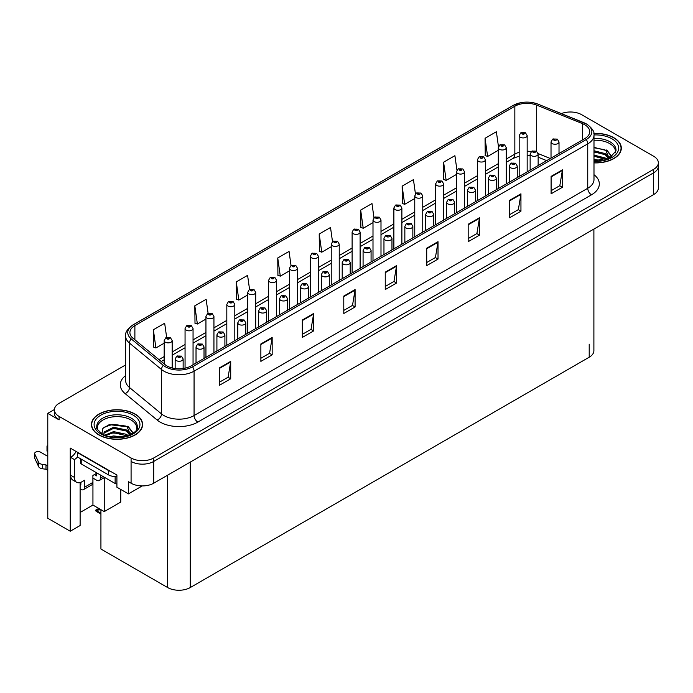 <?xml version="1.0" encoding="UTF-8"?>
<svg xmlns="http://www.w3.org/2000/svg" width="693" height="693" viewBox="0 0 693 693"><rect width="100%" height="100%" fill="white"/><g stroke="black" fill="none" stroke-linecap="round" stroke-linejoin="round"><path stroke-width="1.04" d="M54.418 409.528L47.782 413.357L47.782 518.26L70.244 531.228L70.244 448.094L116.909 475.034L116.909 487.222L128.439 493.884L128.439 481.696L131.081 483.22A15.991 9.234 0 0 0 153.699 483.22L653.664 194.56A15.991 9.234 0 0 0 658.35 188.037L658.35 166.277A15.991 9.234 0 0 1 653.664 172.8A15.991 9.234 0 0 0 658.35 166.277L658.35 162.794A15.991 9.234 0 0 0 653.664 156.263L581.67 114.7A15.991 9.234 0 0 0 561.373 113.591M142.23 485.923L128.439 493.884M570.971 111.997L569.759 111.997M125.624 364.934L59.087 403.352A15.991 9.234 0 0 0 54.4 409.875A15.991 9.234 0 0 0 59.087 416.406L131.081 457.978A15.991 9.234 0 0 0 153.699 457.978L153.699 461.451L653.664 172.8L153.699 461.451A15.991 9.234 0 0 1 131.081 461.451A15.991 9.234 0 0 0 153.699 461.451L153.699 483.22M47.782 413.357L59.087 419.889A15.991 9.234 0 0 1 54.4 413.357L54.4 409.875M593.892 229.071L593.892 350.684A15.991 9.234 180 0 1 589.206 357.216L190.263 587.551A15.991 9.234 180 0 1 167.645 587.551L100.927 549.029L100.927 509.684L96.596 510.256L95.799 510.949L96.596 510.698L100.927 513.192M80.119 512.465L92.94 505.067L104.245 511.599L120.755 502.061L120.755 489.44M80.119 482.562L80.119 525.528L70.244 531.228M104.245 511.599L104.245 477.668M92.94 505.067L92.94 478.083M593.988 162.881A25.589 14.77 0 0 0 621.318 148.146A25.589 14.77 0 0 0 613.825 137.699A25.589 14.77 0 0 0 593.84 133.411M135.118 414.076A25.589 14.77 0 0 0 107.233 410.88A25.589 14.77 0 0 0 91.433 424.523A25.589 14.77 0 0 0 98.926 434.97A25.589 14.77 0 0 0 126.81 438.175A25.589 14.77 0 0 0 142.611 424.523A25.589 14.77 0 0 0 135.118 414.076M584.727 124.731A17.056 9.849 180 0 1 589.717 131.696A17.056 9.849 180 0 1 584.727 138.652L191.051 365.939A17.056 9.849 180 0 1 165.021 364.622L132.978 338.21A17.056 9.849 180 0 1 129.894 332.562A17.056 9.849 180 0 1 134.884 325.597L514.838 106.228A17.056 9.849 180 0 1 536.685 105.128L582.449 123.623A17.056 9.849 180 0 1 584.727 124.731M586.235 123.856A19.187 11.079 0 0 0 583.671 122.618L537.907 104.115A19.187 11.079 0 0 0 533.298 102.746A19.187 11.079 0 0 0 520.504 102.746A19.187 11.079 0 0 0 513.331 105.362L133.377 324.722A19.187 11.079 0 0 0 131.228 338.912L163.271 365.332A19.187 11.079 0 0 0 192.559 366.814L586.235 139.527A19.187 11.079 0 0 0 586.235 123.856M219.395 367.896L219.395 385.308L230.708 378.785L230.708 361.374L219.395 367.896M219.395 382.224L228.11 377.191L230.656 361.945A4.262 2.46 -120 0 0 230.708 361.374M228.032 377.235L230.708 378.785M260.863 343.962L260.863 361.374L272.167 354.842L272.167 337.43L260.863 343.962M260.863 358.281L269.568 353.257L272.124 338.011A4.262 2.46 -120 0 0 272.167 337.43M269.49 353.3L272.167 354.842M302.321 320.019L302.321 337.43L313.634 330.907L313.634 313.496L302.321 320.019M302.321 334.347L311.036 329.314L313.582 314.076A4.262 2.46 -120 0 0 313.634 313.496M310.958 329.357L313.634 330.907M343.789 296.084L343.789 313.496L355.093 306.964L355.093 289.553L343.789 296.084M343.789 310.403L352.494 305.379L355.05 290.133A4.262 2.46 -120 0 0 355.093 289.553M352.416 305.422L355.093 306.964M551.1 176.394L551.1 193.806L562.413 187.275L562.413 169.863L551.1 176.394M551.1 190.714L559.814 185.681L562.361 170.443A4.262 2.46 -120 0 0 562.413 169.863M559.736 185.733L562.413 187.275M509.641 200.329L509.641 217.741L520.945 211.209L520.945 193.806L509.641 200.329M509.641 214.648L518.347 209.624L520.902 194.378A4.262 2.46 -120 0 0 520.945 193.806M518.269 209.667L520.945 211.209M468.173 224.272L468.173 241.675L479.487 235.152L479.487 217.741L468.173 224.272M468.173 238.591L476.888 233.558L479.435 218.321A4.262 2.46 -120 0 0 479.487 217.741M476.81 233.602L479.487 235.152M426.715 248.207L426.715 265.618L438.019 259.087L438.019 241.675L426.715 248.207M426.715 262.526L435.421 257.501L437.976 242.255A4.262 2.46 -120 0 0 438.019 241.675M435.343 257.545L438.019 259.087M385.247 272.15L385.247 289.553L396.561 283.03L396.561 265.618L385.247 272.15M385.247 286.469L393.962 281.436L396.509 266.199A4.262 2.46 -120 0 0 396.561 265.618M393.884 281.479L396.561 283.03M153.699 457.978L653.664 169.317A15.991 9.234 0 0 0 658.35 162.794M255.7 328.621L255.7 292.351A4.002 2.304 180 0 1 253.231 294.482A4.002 2.304 180 0 1 248.874 293.979A4.002 2.304 180 0 1 247.704 292.351L249.298 289.579A2.668 1.603 57.8 0 1 250.719 289.657A1.334 0.771 0 0 0 250.762 290.722A1.334 0.771 0 0 0 252.642 290.722A1.334 0.771 0 0 0 252.642 289.631A1.334 0.771 0 0 0 250.797 289.605A2.668 1.473 -117.9 0 0 249.558 289.423L247.592 275.364L236.287 281.895L236.469 299.203M208.108 313.392L206.133 299.307L194.82 305.83L195.002 323.137M166.649 337.387L164.665 323.241L153.361 329.773L153.543 347.08M373.969 217.732L371.985 203.551L360.672 210.083L360.854 227.382M415.454 193.927L413.444 179.617L402.139 186.14L402.321 203.447M456.947 170.218L454.911 155.674L443.598 162.205L443.78 179.504M498.466 146.647L496.37 131.739L485.065 138.262L485.247 155.57M291.025 265.488L289.059 251.429L277.746 257.961L277.928 275.26M332.493 241.588L330.518 227.486L319.213 234.017L319.395 251.325M319.213 234.017L321.76 252.209L331.228 246.743M321.76 252.209L319.213 251.256M360.672 210.083L363.227 228.274L372.999 222.626M363.227 228.274L360.672 227.313M402.139 186.14L404.686 204.331L414.76 198.519M404.686 204.331L402.139 203.378M443.598 162.205L446.153 180.397L456.522 174.402M446.153 180.397L443.598 179.444M485.065 138.262L487.612 156.453L498.293 150.294M487.612 156.453L485.065 155.501M277.746 257.961L280.301 276.152L289.466 270.859M280.301 276.152L277.746 275.19M236.287 281.895L238.834 300.086L247.704 294.967M238.834 300.086L236.287 299.133M194.82 305.83L197.375 324.021L205.942 319.083M197.375 324.021L194.82 323.068M153.361 329.773L155.908 347.964L164.172 343.191M155.908 347.964L153.361 347.011M172.167 368L172.167 340.575A4.002 2.304 180 0 1 169.698 342.706A4.002 2.304 180 0 1 165.341 342.203A4.002 2.304 180 0 1 164.172 340.575L165.766 337.803A2.668 1.603 57.8 0 1 167.186 337.881A1.334 0.771 0 0 0 167.23 338.946A1.334 0.771 0 0 0 169.118 338.946A1.334 0.771 0 0 0 169.118 337.855A1.334 0.771 0 0 0 167.273 337.829L168.702 338.401L167.793 338.617L167.186 337.881M167.273 337.829A2.668 1.473 -117.9 0 0 166.025 337.656A2.668 1.473 -117.9 0 0 165.904 337.725M99.757 509.009L97.964 509.095L99.064 508.601M183.143 368.529L183.143 358.965A4.002 2.304 180 0 1 180.674 361.096A4.002 2.304 180 0 1 176.317 360.594A4.002 2.304 180 0 1 175.147 358.965L176.741 356.193A2.668 1.603 57.8 0 1 178.162 356.271A1.334 0.771 0 0 0 178.196 357.328A1.334 0.771 0 0 0 180.085 357.328A1.334 0.771 0 0 0 180.085 356.245A1.334 0.771 0 0 0 178.24 356.219L179.678 356.791L178.768 357.008L178.162 356.271M178.777 357.016L178.777 356.557M178.24 356.219A2.668 1.473 -117.9 0 0 176.992 356.037A2.668 1.473 -117.9 0 0 176.88 356.115M98.735 508.419L95.799 510.065L95.799 510.949M95.799 510.065L96.596 510.256M193.052 364.787L193.052 328.517A4.002 2.304 180 0 1 190.584 330.648A4.002 2.304 180 0 1 186.226 330.154A4.002 2.304 180 0 1 185.057 328.517L186.651 325.745A2.668 1.603 57.8 0 1 188.072 325.823A1.334 0.771 0 0 0 188.115 326.888A1.334 0.771 0 0 0 189.995 326.888A1.334 0.771 0 0 0 189.995 325.797A1.334 0.771 0 0 0 188.158 325.779L189.587 326.342L188.678 326.559L188.072 325.823M188.695 326.568L188.695 326.117M188.158 325.779A2.668 1.473 -117.9 0 0 186.911 325.597A2.668 1.473 -117.9 0 0 186.789 325.675M213.938 352.728L213.938 316.467A4.002 2.304 180 0 1 211.469 318.598A4.002 2.304 180 0 1 207.112 318.096A4.002 2.304 180 0 1 205.942 316.467L207.536 313.686A2.668 1.603 57.8 0 1 208.957 313.764A1.334 0.771 0 0 0 208.991 314.83A1.334 0.771 0 0 0 210.88 314.83A1.334 0.771 0 0 0 210.88 313.738A1.334 0.771 0 0 0 209.035 313.721L210.473 314.284L209.563 314.501L208.957 313.764M209.581 314.509L209.581 314.059M209.035 313.721A2.668 1.473 -117.9 0 0 207.787 313.539A2.668 1.473 -117.9 0 0 207.675 313.617M234.814 340.67L234.814 304.409A4.002 2.304 180 0 1 232.346 306.54A4.002 2.304 180 0 1 227.988 306.037A4.002 2.304 180 0 1 226.819 304.409L228.413 301.628A2.668 1.603 57.8 0 1 229.833 301.706A1.334 0.771 0 0 0 229.877 302.772A1.334 0.771 0 0 0 231.765 302.772A1.334 0.771 0 0 0 231.765 301.689A1.334 0.771 0 0 0 229.92 301.663L231.349 302.226L230.44 302.451L229.833 301.706M230.457 302.46L230.457 302.001M229.92 301.663A2.668 1.473 -117.9 0 0 228.673 301.481A2.668 1.473 -117.9 0 0 228.551 301.559M230.44 302.451L230.422 302.018M204.019 358.454L204.019 346.907A4.002 2.304 180 0 1 201.55 349.038A4.002 2.304 180 0 1 197.193 348.544A4.002 2.304 180 0 1 196.024 346.907L197.618 344.135A2.668 1.603 57.8 0 1 199.038 344.213A1.334 0.771 0 0 0 199.082 345.279A1.334 0.771 0 0 0 200.961 345.279A1.334 0.771 0 0 0 200.961 344.187A1.334 0.771 0 0 0 199.125 344.161L200.554 344.733L199.645 344.949L199.038 344.213M199.662 344.958L199.662 344.508M199.125 344.161A2.668 1.473 -117.9 0 0 197.877 343.988A2.668 1.473 -117.9 0 0 197.756 344.057M224.904 346.396L224.904 334.849A4.002 2.304 180 0 1 222.436 336.989A4.002 2.304 180 0 1 218.078 336.486A4.002 2.304 180 0 1 216.909 334.849L218.503 332.077A2.668 1.603 57.8 0 1 219.924 332.155A1.334 0.771 0 0 0 219.967 333.22A1.334 0.771 0 0 0 221.847 333.22A1.334 0.771 0 0 0 221.847 332.129A1.334 0.771 0 0 0 220.002 332.112L220.547 332.449M220.002 332.112A2.668 1.473 -117.9 0 0 218.763 331.93A2.668 1.473 -117.9 0 0 218.642 332.008M220.513 332.883L219.924 332.155M245.79 334.338L245.79 322.799A4.002 2.304 180 0 1 243.321 324.93A4.002 2.304 180 0 1 238.964 324.428A4.002 2.304 180 0 1 237.786 322.799L239.388 320.019A2.668 1.603 57.8 0 1 240.809 320.097A1.334 0.771 0 0 0 240.843 321.162A1.334 0.771 0 0 0 242.732 321.162A1.334 0.771 0 0 0 242.732 320.079A1.334 0.771 0 0 0 240.887 320.053L242.325 320.616L241.407 320.833L240.809 320.097M241.424 320.85L241.424 320.391M240.887 320.053A2.668 1.473 -117.9 0 0 239.639 319.871A2.668 1.473 -117.9 0 0 239.527 319.949M266.666 322.28L266.666 310.741A4.002 2.304 180 0 1 264.198 312.872A4.002 2.304 180 0 1 259.84 312.37A4.002 2.304 180 0 1 258.671 310.741L260.265 307.961A2.668 1.603 57.8 0 1 261.685 308.047A1.334 0.771 0 0 0 261.729 309.104A1.334 0.771 0 0 0 263.609 309.104A1.334 0.771 0 0 0 263.609 308.021A1.334 0.771 0 0 0 261.772 307.995L262.309 308.333M261.772 307.995A2.668 1.473 -117.9 0 0 260.525 307.813A2.668 1.473 -117.9 0 0 260.403 307.891M262.275 308.775L261.685 308.047M103.075 476.541L100.433 478.057A5.327 3.075 60 0 1 99.333 480.5A5.327 3.075 60 0 1 96.665 480.24L92.897 478.057M100.433 478.057L100.433 475.017M94.404 474.575L96.665 475.883L96.665 473.276M97.046 473.059L92.897 475.45L92.897 482.415L84.607 487.205L84.607 480.24L81.965 481.765A10.664 6.159 -60 0 1 76.637 482.293A10.664 6.159 -60 0 1 74.428 477.408L74.428 459.563L70.66 457.389A10.664 6.159 120 0 0 76.135 451.498M110.767 471.491A10.664 6.159 180 0 1 108.351 470.443L77.443 452.598A10.664 6.159 0 0 0 77.763 452.434M77.443 452.598L77.443 456.956L108.351 474.8A10.664 6.159 0 0 0 116.909 476.567M76.637 482.293L72.869 480.11A10.664 6.159 -60 0 1 70.66 475.233L70.66 457.389M77.529 456.999A10.664 6.159 -60 0 1 74.428 459.563M80.119 484.615L80.838 485.022L80.838 482.319M47.782 470.296L45.989 469.256L45.989 464.908L47.782 465.939M84.607 487.205A5.327 3.075 60 0 1 83.498 489.639A5.327 3.075 60 0 1 80.838 489.379L80.119 488.963M47.782 456.366L40.463 452.139A3.404 1.966 180 0 0 36.755 451.715A3.404 1.966 180 0 0 34.65 453.525A3.404 1.966 180 0 0 34.763 454.036L38.808 462.621A5.327 3.075 0 0 0 42.438 464.405L45.989 464.908M45.989 469.256L42.438 468.754L42.438 464.405M38.808 462.621L38.808 466.969L34.763 458.394A3.404 1.966 0 0 1 34.65 457.882L34.65 453.525M38.808 466.969A5.327 3.075 0 0 0 42.438 468.754M83.498 489.639L91.797 484.857A5.327 3.075 -120 0 0 92.897 482.415M38.089 461.2L38.089 465.557M47.782 447.643A3.404 1.966 180 0 1 47.003 446.396A3.404 1.966 180 0 1 47.782 445.149M47.003 446.396L47.003 450.753A3.404 1.966 0 0 0 47.782 452.001M593.988 140.281A19.725 11.391 180 0 1 609.675 143.572A19.725 11.391 180 0 1 615.341 152.858M609.095 158.16L605.751 150.372L593.988 147.358M593.866 133.567A25.32 14.622 180 0 1 613.634 137.812A25.32 14.622 180 0 1 621.049 148.146A25.32 14.622 180 0 1 593.988 162.725M593.988 159.459L601.221 160.473M593.988 160.551L598.05 160.819M593.988 155.111L605.154 157.935L606.704 159.13M593.988 156.202L605.76 159.442M593.988 150.753L605.154 153.586L608.896 158.255M593.988 151.845L605.154 154.678L608.567 158.402M593.988 147.739L604.634 149.705M605.812 150.26L607.198 151.048L611.746 156.653M593.988 152.088L601.948 153.11M607.466 155.578L609.961 157.727M593.988 156.445L601.948 157.458M593.988 160.793L596.742 160.88M606.054 149.844L607.198 150.502L611.85 156.583M605.933 154.132L610.273 157.562M97.418 429.244A19.725 11.391 180 0 1 108.498 417.74A19.725 11.391 180 0 1 130.968 419.958A19.725 11.391 180 0 1 136.625 429.244M130.388 434.537L127.044 426.758L109.26 424.627L102.859 428.413L101.94 433.627M134.927 414.189A25.32 14.622 180 0 1 142.342 424.523A25.32 14.622 180 0 1 126.715 438.028A25.32 14.622 180 0 1 99.116 434.866A25.32 14.622 180 0 1 91.701 424.523A25.32 14.622 180 0 1 107.328 411.018A25.32 14.622 180 0 1 134.927 414.189M110.135 436.607L113.574 435.958L122.514 436.859M113.262 437.075L119.343 437.196M104.989 435.117L113.574 431.6L126.447 434.32L127.997 435.516M105.821 435.429L113.574 432.692L127.053 435.819M103.785 434.598L104.149 431.964L113.574 427.252L126.447 429.963L130.18 434.632M103.733 434.32L104.149 433.056L113.574 428.335L126.447 431.055L129.86 434.78M80.431 458.679L80.431 462.829A2.668 1.542 0 0 0 81.211 463.912L115.133 483.497A2.668 1.542 0 0 0 116.909 483.948M103.898 427.347L112.829 424.281L125.927 426.091M127.105 426.645L128.482 427.425L133.039 433.038M108.94 429.383L112.829 428.629L123.241 429.487M128.759 431.956L131.254 434.104M108.94 433.74L112.829 432.986L123.241 433.835M114.648 437.196L118.035 437.257M127.347 426.23L128.482 426.879L133.143 432.96M127.226 430.518L131.566 433.939M251.342 290.402L252.079 289.96L251.325 290.393L250.719 289.657M250.797 289.605L251.342 289.951M255.7 292.351L253.976 289.501L249.558 289.423A2.668 1.473 -117.9 0 0 249.437 289.501M276.585 316.562L276.585 280.293A4.002 2.304 180 0 1 274.116 282.423A4.002 2.304 180 0 1 269.759 281.93A4.002 2.304 180 0 1 268.589 280.293L270.183 277.521A2.668 1.603 57.8 0 1 271.604 277.598A1.334 0.771 0 0 0 271.639 278.664A1.334 0.771 0 0 0 273.527 278.664A1.334 0.771 0 0 0 273.527 277.572A1.334 0.771 0 0 0 271.682 277.546L272.219 277.893M271.682 277.546A2.668 1.473 -117.9 0 0 270.435 277.373A2.668 1.473 -117.9 0 0 270.322 277.443M272.193 278.326L271.604 277.598M297.462 304.504L297.462 268.234A4.002 2.304 180 0 1 294.993 270.374A4.002 2.304 180 0 1 290.636 269.872A4.002 2.304 180 0 1 289.466 268.234L291.06 265.462A2.668 1.603 57.8 0 1 292.481 265.54A1.334 0.771 0 0 0 292.524 266.606A1.334 0.771 0 0 0 294.412 266.606A1.334 0.771 0 0 0 294.412 265.514A1.334 0.771 0 0 0 292.567 265.497L293.104 265.835M292.567 265.497A2.668 1.473 -117.9 0 0 291.32 265.315A2.668 1.473 -117.9 0 0 291.199 265.393M293.07 266.268L292.481 265.54M287.552 310.23L287.552 298.683A4.002 2.304 180 0 1 285.083 300.814A4.002 2.304 180 0 1 280.726 300.312A4.002 2.304 180 0 1 279.556 298.683L281.15 295.911A2.668 1.603 57.8 0 1 282.571 295.989A1.334 0.771 0 0 0 282.614 297.054A1.334 0.771 0 0 0 284.494 297.054A1.334 0.771 0 0 0 284.494 295.963A1.334 0.771 0 0 0 282.649 295.937L284.087 296.509L283.177 296.725L282.571 295.989M282.649 295.937A2.668 1.473 -117.9 0 0 281.401 295.764A2.668 1.473 -117.9 0 0 281.289 295.833M308.428 298.172L308.428 286.625A4.002 2.304 180 0 1 305.968 288.756A4.002 2.304 180 0 1 301.611 288.262A4.002 2.304 180 0 1 300.433 286.625L302.035 283.853A2.668 1.603 57.8 0 1 303.456 283.931A1.334 0.771 0 0 0 303.491 284.996A1.334 0.771 0 0 0 305.379 284.996A1.334 0.771 0 0 0 305.379 283.905A1.334 0.771 0 0 0 303.534 283.887L304.972 284.451L304.054 284.667L303.456 283.931M304.071 284.676L304.071 284.225M303.534 283.887A2.668 1.473 -117.9 0 0 302.287 283.706A2.668 1.473 -117.9 0 0 302.174 283.784M329.314 286.114L329.314 274.567A4.002 2.304 180 0 1 326.845 276.706A4.002 2.304 180 0 1 322.488 276.204A4.002 2.304 180 0 1 321.318 274.567L322.912 271.795A2.668 1.603 57.8 0 1 324.333 271.873A1.334 0.771 0 0 0 324.376 272.938A1.334 0.771 0 0 0 326.256 272.938A1.334 0.771 0 0 0 326.256 271.847A1.334 0.771 0 0 0 324.419 271.829L325.849 272.392L324.939 272.609L324.333 271.873M324.956 272.618L324.956 272.167M324.419 271.829A2.668 1.473 -117.9 0 0 323.172 271.647A2.668 1.473 -117.9 0 0 323.051 271.725M318.347 292.446L318.347 256.185A4.002 2.304 180 0 1 315.878 258.316A4.002 2.304 180 0 1 311.521 257.813A4.002 2.304 180 0 1 310.351 256.185L311.945 253.404A2.668 1.603 57.8 0 1 313.366 253.482A1.334 0.771 0 0 0 313.409 254.548A1.334 0.771 0 0 0 315.289 254.548A1.334 0.771 0 0 0 315.289 253.465A1.334 0.771 0 0 0 313.444 253.439L313.99 253.777M313.444 253.439A2.668 1.473 -117.9 0 0 312.205 253.257A2.668 1.473 -117.9 0 0 312.084 253.335M313.955 254.21L313.366 253.482M313.972 254.227L313.955 253.794M339.232 280.388L339.232 244.127A4.002 2.304 180 0 1 336.763 246.258A4.002 2.304 180 0 1 332.406 245.755A4.002 2.304 180 0 1 331.228 244.127L332.831 241.355A2.668 1.603 57.8 0 1 334.251 241.433A1.334 0.771 0 0 0 334.286 242.489A1.334 0.771 0 0 0 336.174 242.489A1.334 0.771 0 0 0 336.174 241.407A1.334 0.771 0 0 0 334.329 241.381L335.767 241.952L334.858 242.169L334.251 241.433M334.329 241.381A2.668 1.473 -117.9 0 0 333.082 241.199A2.668 1.473 -117.9 0 0 332.969 241.277M360.109 268.338L360.109 232.068A4.002 2.304 180 0 1 357.64 234.199A4.002 2.304 180 0 1 353.283 233.697A4.002 2.304 180 0 1 352.113 232.068L353.707 229.296A2.668 1.603 57.8 0 1 355.128 229.374A1.334 0.771 0 0 0 355.171 230.44A1.334 0.771 0 0 0 357.051 230.44A1.334 0.771 0 0 0 357.051 229.348A1.334 0.771 0 0 0 355.214 229.322L356.644 229.894L355.734 230.111L355.128 229.374M355.752 230.119L355.752 229.669M355.214 229.322A2.668 1.473 -117.9 0 0 353.967 229.149A2.668 1.473 -117.9 0 0 353.846 229.218M380.994 256.28L380.994 220.01A4.002 2.304 180 0 1 378.525 222.141A4.002 2.304 180 0 1 374.168 221.647A4.002 2.304 180 0 1 372.999 220.01L374.592 217.238A2.668 1.603 57.8 0 1 376.013 217.316A1.334 0.771 0 0 0 376.056 218.382A1.334 0.771 0 0 0 377.936 218.382A1.334 0.771 0 0 0 377.936 217.29A1.334 0.771 0 0 0 376.091 217.273L377.529 217.836L376.62 218.052L376.013 217.316M376.637 218.061L376.637 217.611M376.091 217.273A2.668 1.473 -117.9 0 0 374.852 217.091A2.668 1.473 -117.9 0 0 374.731 217.169M401.879 244.222L401.879 207.961A4.002 2.304 180 0 1 399.411 210.092A4.002 2.304 180 0 1 395.053 209.589A4.002 2.304 180 0 1 393.875 207.961L395.478 205.18A2.668 1.603 57.8 0 1 396.898 205.258A1.334 0.771 0 0 0 396.933 206.323A1.334 0.771 0 0 0 398.821 206.323A1.334 0.771 0 0 0 398.821 205.232A1.334 0.771 0 0 0 396.976 205.215L398.414 205.778L397.496 205.994L396.898 205.258M397.513 206.003L397.513 205.552M396.976 205.215A2.668 1.473 -117.9 0 0 395.729 205.033A2.668 1.473 -117.9 0 0 395.616 205.111M350.199 274.056L350.199 262.517A4.002 2.304 180 0 1 347.73 264.648A4.002 2.304 180 0 1 343.373 264.146A4.002 2.304 180 0 1 342.203 262.517L343.797 259.736A2.668 1.603 57.8 0 1 345.218 259.814A1.334 0.771 0 0 0 345.253 260.88A1.334 0.771 0 0 0 347.141 260.88A1.334 0.771 0 0 0 347.141 259.797A1.334 0.771 0 0 0 345.296 259.771L346.734 260.334L345.824 260.559L345.218 259.814M345.842 260.568L345.842 260.109M345.296 259.771A2.668 1.473 -117.9 0 0 344.049 259.589A2.668 1.473 -117.9 0 0 343.936 259.667M371.076 262.006L371.076 250.459A4.002 2.304 180 0 1 368.615 252.59A4.002 2.304 180 0 1 364.258 252.087A4.002 2.304 180 0 1 363.08 250.459L364.674 247.687A2.668 1.603 57.8 0 1 366.095 247.765A1.334 0.771 0 0 0 366.138 248.822A1.334 0.771 0 0 0 368.026 248.822A1.334 0.771 0 0 0 368.026 247.739A1.334 0.771 0 0 0 366.181 247.713L367.611 248.285L366.701 248.501L366.095 247.765M366.718 248.51L366.718 248.051M366.181 247.713A2.668 1.473 -117.9 0 0 364.934 247.531A2.668 1.473 -117.9 0 0 364.821 247.609M391.961 249.948L391.961 238.401A4.002 2.304 180 0 1 389.492 240.532A4.002 2.304 180 0 1 385.135 240.038A4.002 2.304 180 0 1 383.965 238.401L385.559 235.629A2.668 1.603 57.8 0 1 386.98 235.707A1.334 0.771 0 0 0 387.023 236.772A1.334 0.771 0 0 0 388.903 236.772A1.334 0.771 0 0 0 388.903 235.681A1.334 0.771 0 0 0 387.066 235.655L387.604 236.001M387.066 235.655A2.668 1.473 -117.9 0 0 385.819 235.481A2.668 1.473 -117.9 0 0 385.698 235.551M387.569 236.434L386.98 235.707M412.846 237.89L412.846 226.342A4.002 2.304 180 0 1 410.377 228.482A4.002 2.304 180 0 1 406.02 227.98A4.002 2.304 180 0 1 404.851 226.342L406.444 223.57A2.668 1.603 57.8 0 1 407.865 223.648A1.334 0.771 0 0 0 407.9 224.714A1.334 0.771 0 0 0 409.788 224.714A1.334 0.771 0 0 0 409.788 223.622A1.334 0.771 0 0 0 407.943 223.605L408.489 223.943M407.943 223.605A2.668 1.473 -117.9 0 0 406.696 223.423A2.668 1.473 -117.9 0 0 406.583 223.501M408.454 224.376L407.865 223.648M433.723 225.831L433.723 214.293A4.002 2.304 180 0 1 431.254 216.424A4.002 2.304 180 0 1 426.905 215.921A4.002 2.304 180 0 1 425.727 214.293L427.321 211.512A2.668 1.603 57.8 0 1 428.742 211.59A1.334 0.771 0 0 0 428.785 212.656A1.334 0.771 0 0 0 430.674 212.656A1.334 0.771 0 0 0 430.674 211.573A1.334 0.771 0 0 0 428.828 211.547L430.258 212.11L429.348 212.327L428.742 211.59M428.828 211.547A2.668 1.473 -117.9 0 0 427.581 211.365A2.668 1.473 -117.9 0 0 427.46 211.443M422.756 232.164L422.756 195.902A4.002 2.304 180 0 1 420.287 198.033A4.002 2.304 180 0 1 415.93 197.531A4.002 2.304 180 0 1 414.76 195.902L416.354 193.122A2.668 1.603 57.8 0 1 417.775 193.2A1.334 0.771 0 0 0 417.818 194.265A1.334 0.771 0 0 0 419.698 194.265A1.334 0.771 0 0 0 419.698 193.182A1.334 0.771 0 0 0 417.862 193.156L418.399 193.494M417.862 193.156A2.668 1.473 -117.9 0 0 416.614 192.975A2.668 1.473 -117.9 0 0 416.493 193.052M418.364 193.936L417.775 193.2M443.641 220.114L443.641 183.844A4.002 2.304 180 0 1 441.172 185.975A4.002 2.304 180 0 1 436.815 185.473A4.002 2.304 180 0 1 435.646 183.844L437.24 181.072A2.668 1.603 57.8 0 1 438.66 181.15A1.334 0.771 0 0 0 438.695 182.216A1.334 0.771 0 0 0 440.583 182.216A1.334 0.771 0 0 0 440.583 181.124A1.334 0.771 0 0 0 438.738 181.098L440.176 181.67L439.267 181.887L438.66 181.15M439.284 181.895L439.284 181.445M438.738 181.098A2.668 1.473 -117.9 0 0 437.491 180.916A2.668 1.473 -117.9 0 0 437.378 180.994M464.518 208.056L464.518 171.786A4.002 2.304 180 0 1 462.058 173.917A4.002 2.304 180 0 1 457.701 173.423A4.002 2.304 180 0 1 456.522 171.786L458.116 169.014A2.668 1.603 57.8 0 1 459.546 169.092A1.334 0.771 0 0 0 459.58 170.157A1.334 0.771 0 0 0 461.469 170.157A1.334 0.771 0 0 0 461.469 169.066A1.334 0.771 0 0 0 459.624 169.04L461.053 169.612L460.143 169.828L459.546 169.092M459.624 169.04A2.668 1.473 -117.9 0 0 458.376 168.867A2.668 1.473 -117.9 0 0 458.264 168.936M485.403 195.998L485.403 159.728A4.002 2.304 180 0 1 482.934 161.867A4.002 2.304 180 0 1 478.577 161.365A4.002 2.304 180 0 1 477.408 159.728L479.002 156.956A2.668 1.603 57.8 0 1 480.422 157.034A1.334 0.771 0 0 0 480.466 158.099A1.334 0.771 0 0 0 482.345 158.099A1.334 0.771 0 0 0 482.345 157.008A1.334 0.771 0 0 0 480.509 156.99L481.046 157.328M480.509 156.99A2.668 1.473 -117.9 0 0 479.261 156.809A2.668 1.473 -117.9 0 0 479.14 156.887M481.011 157.761L480.422 157.034M506.288 183.94L506.288 147.678A4.002 2.304 180 0 1 503.82 149.809A4.002 2.304 180 0 1 499.462 149.307A4.002 2.304 180 0 1 498.293 147.678L499.887 144.898A2.668 1.603 57.8 0 1 501.308 144.976A1.334 0.771 0 0 0 501.342 146.041A1.334 0.771 0 0 0 503.231 146.041A1.334 0.771 0 0 0 503.231 144.958A1.334 0.771 0 0 0 501.385 144.932L502.823 145.495L501.914 145.721L501.308 144.976M501.931 145.729L501.931 145.27M501.385 144.932A2.668 1.473 -117.9 0 0 500.138 144.75A2.668 1.473 -117.9 0 0 500.025 144.828M501.914 145.721L501.897 145.287M527.165 171.881L527.165 135.62A4.002 2.304 180 0 1 524.705 137.751A4.002 2.304 180 0 1 520.348 137.249A4.002 2.304 180 0 1 519.17 135.62L520.764 132.848A2.668 1.603 57.8 0 1 522.184 132.926A1.334 0.771 0 0 0 522.227 133.983A1.334 0.771 0 0 0 524.116 133.983A1.334 0.771 0 0 0 524.116 132.9A1.334 0.771 0 0 0 522.271 132.874L523.7 133.446L522.791 133.662L522.184 132.926M522.808 133.671L522.808 133.212M522.271 132.874A2.668 1.473 -117.9 0 0 521.023 132.692A2.668 1.473 -117.9 0 0 520.911 132.77M454.608 213.773L454.608 202.235A4.002 2.304 180 0 1 452.139 204.366A4.002 2.304 180 0 1 447.782 203.863A4.002 2.304 180 0 1 446.613 202.235L448.206 199.454A2.668 1.603 57.8 0 1 449.627 199.541A1.334 0.771 0 0 0 449.67 200.598A1.334 0.771 0 0 0 451.55 200.598A1.334 0.771 0 0 0 451.55 199.515A1.334 0.771 0 0 0 449.714 199.489L451.143 200.06L450.233 200.277L449.627 199.541M449.714 199.489A2.668 1.473 -117.9 0 0 448.466 199.307A2.668 1.473 -117.9 0 0 448.345 199.385M475.493 201.724L475.493 190.177A4.002 2.304 180 0 1 473.024 192.308A4.002 2.304 180 0 1 468.667 191.805A4.002 2.304 180 0 1 467.498 190.177L469.092 187.405A2.668 1.603 57.8 0 1 470.512 187.482A1.334 0.771 0 0 0 470.547 188.548A1.334 0.771 0 0 0 472.435 188.548A1.334 0.771 0 0 0 472.435 187.457A1.334 0.771 0 0 0 470.59 187.431L472.028 188.002L471.119 188.219L470.512 187.482M471.136 188.227L471.136 187.777M470.59 187.431A2.668 1.473 -117.9 0 0 469.343 187.257A2.668 1.473 -117.9 0 0 469.23 187.327M496.37 189.665L496.37 178.118A4.002 2.304 180 0 1 493.901 180.249A4.002 2.304 180 0 1 489.544 179.756A4.002 2.304 180 0 1 488.374 178.118L489.968 175.346A2.668 1.603 57.8 0 1 491.389 175.424A1.334 0.771 0 0 0 491.432 176.49A1.334 0.771 0 0 0 493.321 176.49A1.334 0.771 0 0 0 493.321 175.398A1.334 0.771 0 0 0 491.476 175.381L492.905 175.944L491.995 176.161L491.389 175.424M492.013 176.169L492.013 175.719M491.476 175.381A2.668 1.473 -117.9 0 0 490.228 175.199A2.668 1.473 -117.9 0 0 490.107 175.277M517.255 177.607L517.255 166.06A4.002 2.304 180 0 1 514.786 168.2A4.002 2.304 180 0 1 510.429 167.697A4.002 2.304 180 0 1 509.26 166.06L510.854 163.288A2.668 1.603 57.8 0 1 512.274 163.366A1.334 0.771 0 0 0 512.318 164.432A1.334 0.771 0 0 0 514.197 164.432A1.334 0.771 0 0 0 514.197 163.34A1.334 0.771 0 0 0 512.361 163.323L513.79 163.886L512.881 164.102L512.274 163.366M512.898 164.111L512.898 163.661M512.361 163.323A2.668 1.473 -117.9 0 0 511.113 163.141A2.668 1.473 -117.9 0 0 510.992 163.219M538.14 165.549L538.14 154.011A4.002 2.304 180 0 1 535.672 156.142A4.002 2.304 180 0 1 531.314 155.639A4.002 2.304 180 0 1 530.145 154.011L531.739 151.23A2.668 1.603 57.8 0 1 533.16 151.308A1.334 0.771 0 0 0 533.194 152.373A1.334 0.771 0 0 0 535.083 152.373A1.334 0.771 0 0 0 535.083 151.291A1.334 0.771 0 0 0 533.238 151.265L533.783 151.602M533.238 151.265A2.668 1.473 -117.9 0 0 531.99 151.083A2.668 1.473 -117.9 0 0 531.877 151.161M533.749 152.036L533.16 151.308M533.766 152.053L533.749 151.62M559.017 153.499L559.017 141.952A4.002 2.304 180 0 1 556.548 144.083A4.002 2.304 180 0 1 552.191 143.581A4.002 2.304 180 0 1 551.022 141.952L552.616 139.18A2.668 1.603 57.8 0 1 554.036 139.258A1.334 0.771 0 0 0 554.079 140.315A1.334 0.771 0 0 0 555.968 140.315A1.334 0.771 0 0 0 555.968 139.232A1.334 0.771 0 0 0 554.123 139.206L554.66 139.544M554.123 139.206A2.668 1.473 -117.9 0 0 552.875 139.024A2.668 1.473 -117.9 0 0 552.754 139.102M554.625 139.986L554.036 139.258M653.664 194.56L653.664 169.317M131.081 483.22L131.081 457.978M190.263 587.551L190.263 462.11M589.206 357.216L589.206 344.161M167.645 587.551L167.645 475.164M593.988 174.688A26.655 15.385 180 0 1 591.51 194.802L197.834 422.089A5.327 3.075 60 0 1 194.066 415.557L587.742 188.271A21.318 12.309 0 0 0 593.988 179.574L593.988 135.17A21.318 12.309 180 0 1 587.742 143.875A5.327 3.075 -120 0 0 586.235 139.527M197.834 422.089A26.655 15.385 180 0 1 160.144 422.089A26.655 15.385 180 0 1 157.155 420.036L125.112 393.615A26.655 15.385 180 0 1 125.624 375.554M163.912 415.557A21.318 12.309 0 0 0 194.066 415.557L194.066 371.162A21.318 12.309 180 0 1 161.521 369.516L129.487 343.104A21.318 12.309 180 0 1 125.624 336.036L125.624 380.431A21.318 12.309 0 0 0 129.487 387.5L161.521 413.912A21.318 12.309 0 0 0 163.912 415.557M520.504 102.746L512.933 105.527A5.327 3.075 60 0 1 513.331 105.362M133.377 324.722A5.327 3.075 -120 0 0 132.978 324.896C127.417 328.915 124.965 332.631 125.624 336.036M131.228 338.912A5.327 3.569 129.5 0 0 129.487 343.104L129.487 387.5A5.327 3.569 -50.5 0 1 125.112 393.615M163.271 365.332A5.327 3.569 129.5 0 0 161.521 369.516L161.521 413.912A5.327 3.569 -50.5 0 1 157.155 420.036M192.559 366.814A5.327 3.075 60 0 1 194.066 371.162L587.742 143.875L587.742 188.271A5.327 3.075 60 0 0 591.51 194.802M59.087 416.406L59.087 419.889M134.884 325.597L134.884 339.787M582.449 123.623L582.449 139.969M536.685 105.128L536.685 151.325M550.329 158.515L538.106 153.577M531.297 151.559A17.056 9.849 0 0 0 527.165 151.221M519.17 152.295A17.056 9.849 0 0 0 514.838 154.106L506.288 159.043M514.838 106.228L514.838 154.106A9.598 5.544 60 0 1 512.855 158.498L506.288 162.292M498.293 163.661L485.403 171.102M477.408 175.719L464.518 183.16M456.522 187.777L443.641 195.218M435.646 199.835L422.756 207.268M414.76 211.885L401.879 219.326M393.875 223.943L380.994 231.384M372.999 236.001L360.109 243.442M352.113 248.059L339.232 255.5M331.228 260.109L318.347 267.55M310.351 272.167L297.462 279.608M289.466 284.225L276.585 291.666M268.589 296.283L255.7 303.725M247.704 308.342L234.814 315.774M226.819 320.391L213.938 327.832M205.942 332.449L193.052 339.891M185.057 344.508L172.167 351.949M164.172 356.566L158.922 359.598M546.673 160.629L538.591 157.363A9.598 4.496 -68 0 1 538.14 157.103M385.247 272.695L396.509 266.199M426.715 248.761L437.976 242.255M468.173 224.818L479.435 218.321M509.641 200.883L520.902 194.378M551.1 176.94L562.361 170.443M343.789 296.639L355.05 290.133M302.321 320.573L313.582 314.076M260.863 344.516L272.124 338.011M219.395 368.451L230.656 361.945M108.351 470.443L108.351 474.8M74.428 477.408L70.66 475.233M34.763 454.036L34.763 458.394M593.988 138.444A20.27 11.703 180 0 1 610.065 141.822A20.27 11.703 180 0 1 615.947 150.944L609.866 157.779L593.988 160.845M593.979 134.953A22.921 13.236 180 0 1 611.936 138.791A22.921 13.236 180 0 1 616.562 153.673A22.921 13.236 180 0 1 593.988 161.339M96.803 427.321A20.27 11.703 180 0 1 108.602 415.835A20.27 11.703 180 0 1 131.358 418.208A20.27 11.703 180 0 1 137.24 427.321C139.094 434.164 113.929 441.883 102.148 433.749C97.6 429.929 95.816 427.789 96.803 427.321M133.229 415.168A22.921 13.236 180 0 1 133.229 433.879A22.921 13.236 180 0 1 100.814 433.879A22.921 13.236 180 0 1 100.814 415.168A22.921 13.236 180 0 1 133.229 415.168M115.133 483.497L115.133 476.585M81.211 463.912L81.211 459.13M593.988 135.17C594.707 131.861 592.255 128.144 586.633 124.03L538.071 104.167L533.298 102.746M512.933 105.527L132.978 324.896M538.591 157.363L538.14 157.181M530.145 155.423L527.165 155.275M519.17 156.133L512.855 158.498M498.293 166.909L485.403 174.35M477.408 178.967L464.518 186.4M456.522 191.017L443.641 198.458M435.646 203.075L422.756 210.516M414.76 215.133L401.879 222.574M393.875 227.191L380.994 234.632M372.999 239.25L360.109 246.682M352.113 251.299L339.232 258.74M331.228 263.357L318.347 270.798M310.351 275.416L297.462 282.857M289.466 287.474L276.585 294.906M268.589 299.523L255.7 306.964M247.704 311.581L234.814 319.023M226.819 323.64L213.938 331.081M205.942 335.698L193.052 343.139M185.057 347.756L172.167 355.188M164.172 359.806L161.235 361.503M172.167 340.575L170.443 337.725L166.025 337.656M164.172 363.929L164.172 340.575M183.143 358.965L181.419 356.115L176.992 356.037M175.147 368.572L175.147 358.965M100.927 514.093L96.188 511.365M193.052 328.517L191.329 325.667L186.911 325.597M185.057 368.182L185.057 328.517M213.938 316.467L212.214 313.608L207.787 313.539M205.942 357.345L205.942 316.467M234.814 304.409L233.091 301.55L228.673 301.481M226.819 345.287L226.819 304.409M204.019 346.907L202.295 344.057L197.877 343.988M196.024 363.071L196.024 346.907M224.904 334.849L223.181 331.999L218.763 331.93M216.909 351.013L216.909 334.849M245.79 322.799L244.066 319.941L239.639 319.871M237.786 338.955L237.786 322.799M266.666 310.741L264.943 307.891L260.525 307.813M258.671 326.897L258.671 310.741M99.333 480.5L104.634 477.442M621.049 148.146L621.049 150.268M142.342 424.523L142.342 426.654M91.701 424.523L91.701 426.654M247.704 333.229L247.704 292.351M276.585 280.293L274.861 277.443L270.435 277.373M268.589 321.18L268.589 280.293M297.462 268.234L295.738 265.384L291.32 265.315M289.466 309.121L289.466 268.234M287.552 298.683L285.828 295.833L281.401 295.764M279.556 314.847L279.556 298.683M308.428 286.625L306.713 283.775L302.287 283.706M300.433 302.789L300.433 286.625M329.314 274.567L327.59 271.717L323.172 271.647M321.318 290.731L321.318 274.567M318.347 256.185L316.623 253.326L312.205 253.257M310.351 297.063L310.351 256.185M339.232 244.127L337.508 241.277L333.082 241.199M331.228 285.005L331.228 244.127M360.109 232.068L358.385 229.218L353.967 229.149M352.113 272.955L352.113 232.068M380.994 220.01L379.27 217.16L374.852 217.091M372.999 260.897L372.999 220.01M401.879 207.961L400.156 205.102L395.729 205.033M393.875 248.839L393.875 207.961M350.199 262.517L348.475 259.658L344.049 259.589M342.203 278.673L342.203 262.517M371.076 250.459L369.36 247.609L364.934 247.531M363.08 266.623L363.08 250.459M391.961 238.401L390.237 235.551L385.819 235.481M383.965 254.565L383.965 238.401M412.846 226.342L411.122 223.492L406.696 223.423M404.851 242.507L404.851 226.342M433.723 214.293L432.008 211.434L427.581 211.365M425.727 230.448L425.727 214.293M422.756 195.902L421.032 193.044L416.614 192.975M414.76 236.781L414.76 195.902M443.641 183.844L441.917 180.994L437.491 180.916M435.646 224.723L435.646 183.844M464.518 171.786L462.803 168.936L458.376 168.867M456.522 212.673L456.522 171.786M485.403 159.728L483.679 156.878L479.261 156.809M477.408 200.615L477.408 159.728M506.288 147.678L504.565 144.82L500.138 144.75M498.293 188.557L498.293 147.678M527.165 135.62L525.45 132.77L521.023 132.692M519.17 176.498L519.17 135.62M454.608 202.235L452.884 199.385L448.466 199.307M446.613 218.39L446.613 202.235M475.493 190.177L473.769 187.327L469.343 187.257M467.498 206.341L467.498 190.177M496.37 178.118L494.646 175.268L490.228 175.199M488.374 194.283L488.374 178.118M517.255 166.06L515.531 163.21L511.113 163.141M509.26 182.224L509.26 166.06M538.14 154.011L536.417 151.152L531.99 151.083M530.145 170.166L530.145 154.011M559.017 141.952L557.293 139.102L552.875 139.024M551.022 158.117L551.022 141.952"/></g></svg>
